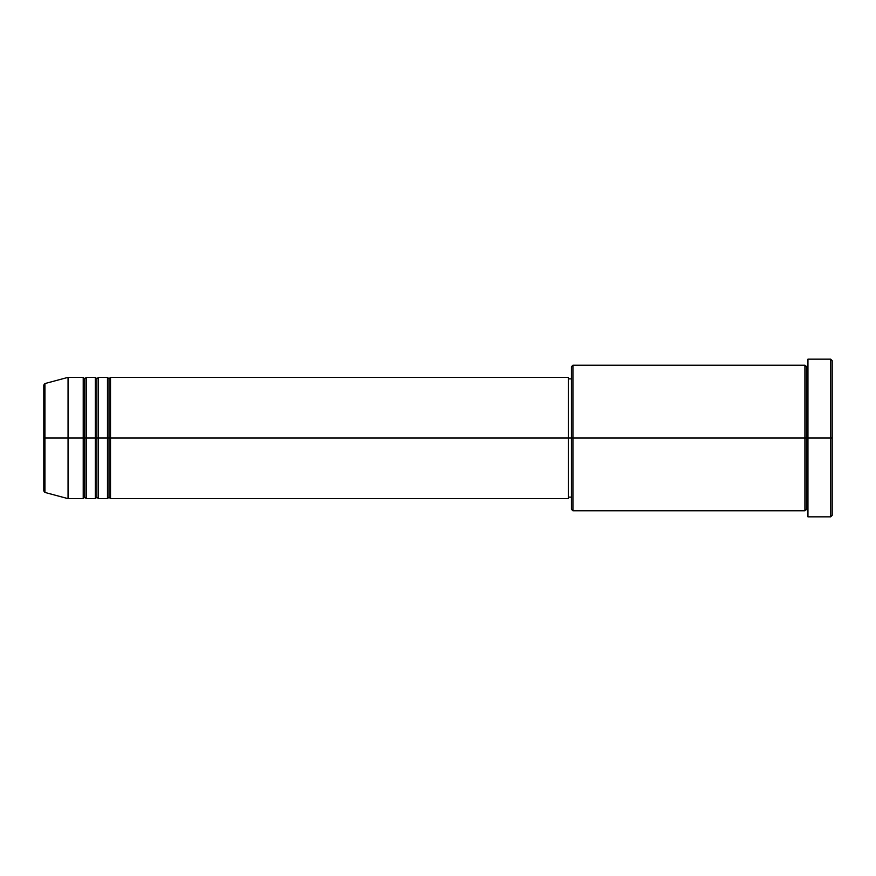 <?xml version="1.0" encoding="UTF-8"?>
<svg xmlns="http://www.w3.org/2000/svg" width="876" height="876" viewBox="0 0 876 876"><rect width="100%" height="100%" fill="white"/><g stroke="black" fill="none" stroke-linecap="round" stroke-linejoin="round"><path stroke-width="1.31" d="M43.8 438L43.8 490.987L43.8 438L43.8 490.987L44.928 492.443L44.928 438L44.928 492.443L44.928 438L43.8 438L43.8 385.013L43.8 438L68.054 438L44.928 438L44.928 383.557L44.928 438L44.928 383.557L43.8 385.013L43.8 438M807.946 510.774L806.424 509.263L804.913 510.774L804.913 365.226L804.913 438L806.424 438L806.424 366.737L806.424 438L806.424 366.737L806.424 438L807.946 438L807.946 516.84L807.946 359.16L807.946 438L830.689 438L830.689 516.84L830.689 438L832.2 438L832.2 360.671L832.2 515.329L832.2 438L572.937 438L572.937 510.774L572.937 438L568.393 438L568.393 498.641L568.393 438L110.507 438L110.507 377.359L110.507 438L108.996 438L108.996 378.87L108.996 438L107.474 438L107.474 377.359L107.474 438L98.386 438L98.386 377.359L98.386 438L96.864 438L96.864 378.87L96.864 438L95.353 438L95.353 377.359L95.353 438L86.253 438L86.253 377.359L86.253 438L84.731 438L84.731 378.87L84.731 438L83.22 438L83.22 377.359L83.22 438L68.054 438L68.054 498.641L68.054 438L83.22 438L83.22 377.359L68.054 377.359L68.054 438L68.054 377.359L44.928 383.557M110.507 498.641L108.996 497.13L107.474 498.641L107.474 438L108.996 438L108.996 378.87L108.996 497.13L108.996 438L108.996 497.13L108.996 438L110.507 438L110.507 498.641L568.393 498.641M98.386 498.641L96.864 497.13L95.353 498.641L95.353 438L96.864 438L96.864 378.87L96.864 497.13L96.864 438L96.864 497.13L96.864 438L98.386 438L98.386 498.641L107.474 498.641M86.253 498.641L84.731 497.13L83.22 498.641L83.22 438L84.731 438L84.731 378.87L84.731 497.13L84.731 438L84.731 497.13L84.731 438L86.253 438L86.253 498.641L95.353 498.641M83.22 377.359L84.731 378.87L86.253 377.359L86.253 438L95.353 438L95.353 377.359L96.864 378.87L98.386 377.359L98.386 438L107.474 438L107.474 377.359L108.996 378.87L110.507 377.359L110.507 438L568.393 438L568.393 377.359L568.393 438L571.426 438L571.426 509.263L571.426 366.737L571.426 438L804.913 438L804.913 365.226L572.937 365.226L572.937 438L572.937 365.226L571.426 366.737M830.689 438L830.689 359.16L830.689 438M804.913 438L804.913 510.774L804.913 438M806.424 438L806.424 509.263L806.424 438M83.22 438L83.22 498.641L83.22 438M86.253 438L86.253 498.641L86.253 438M95.353 438L95.353 498.641L95.353 438M98.386 438L98.386 498.641L98.386 438M107.474 438L107.474 498.641L107.474 438M110.507 438L110.507 498.641L110.507 438M804.913 510.774L572.937 510.774L571.426 509.263M807.946 516.84L830.689 516.84L832.2 515.329M804.913 365.226L806.424 366.737L807.946 365.226M571.426 497.13L568.393 497.13M83.22 498.641L68.054 498.641L44.928 492.443M95.353 377.359L86.253 377.359M832.2 360.671L830.689 359.16L807.946 359.16M571.426 378.87L568.393 378.87M568.393 377.359L110.507 377.359M107.474 377.359L98.386 377.359"/></g></svg>
